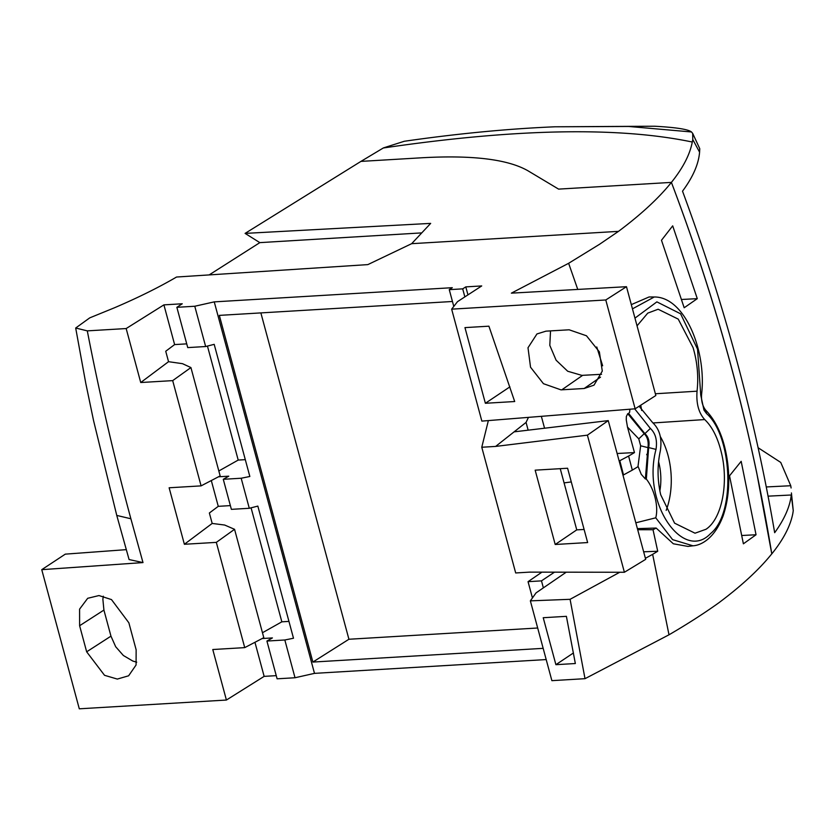 <?xml version="1.0" encoding="UTF-8"?>
<svg xmlns="http://www.w3.org/2000/svg" width="835" height="835" viewBox="0 0 835 835"><rect width="100%" height="100%" fill="white"/><g stroke="black" fill="none" stroke-linecap="round" stroke-linejoin="round"><path stroke-width="1.25" d="M691.495 131.961L628.651 126.461L554.795 126.795L654.431 126.221C675.797 127.379 688.144 129.289 691.495 131.961L692.695 133.402L692.779 139.518L699.584 152.168C698.613 164.14 692.925 177.145 682.519 191.173C724.446 304.378 755.164 418.231 774.671 532.699C784.389 519.286 789.931 506.72 791.277 494.998L793.25 510.655L791.413 492.942M758.117 447.737L780.746 462.433L790.755 485.73L791.089 487.974M766.279 486.951L790.755 485.73M383.401 147.92L404.286 141.272C457.643 133.6 507.816 128.778 554.795 126.795L547.718 127.108M699.584 152.168L699.761 148.682L692.695 133.402M793.25 510.655L792.853 513.306C790.463 525.904 783.439 539.431 771.791 553.887L771.791 553.887C751.51 429.472 718.131 305.881 671.664 183.074C718.131 305.881 751.5 429.472 771.78 553.845C759.151 569.553 741.47 585.867 718.737 602.86C703.926 613.454 687.351 624.1 669.002 634.798L652.646 554.346L645.403 558.291M577.757 289.421L568.635 263.296L599.52 244.3L618.505 231.358C641.186 214.365 658.825 198.052 671.403 182.395L558.594 189.117L671.403 182.395L671.664 183.074L671.403 182.395C682.947 168.012 689.908 154.559 692.288 142.034L692.779 139.518M383.296 147.993L360.939 161.395L421.633 157.784C472.485 154.934 507.941 159.276 528.023 170.82L558.594 189.117L528.023 170.82C507.941 159.276 472.474 154.934 421.633 157.784L360.939 161.395L245.093 233.393L430.672 223.383L411.655 243.684L618.505 231.358M660.318 436.59A59.348 35.54 -93.4 0 1 668.021 455.367A59.348 35.54 -93.4 0 1 666.184 510.362M640.758 405.194L641.656 410.476M658.585 461.755A41.99 25.144 -93.4 0 1 659.859 490.865M639.109 406.248L652.646 422.625C659.681 429.232 662.239 438.688 660.297 450.994C657.197 465.544 657.333 480.125 660.704 494.748L674.596 523.169L695.023 533.2L706.003 529.265C722.546 518.368 728.757 481.325 721.231 452.017C717.672 437.498 712.161 426.685 704.709 419.567C698.676 412.897 696.129 403.441 697.048 391.187C698.665 376.721 697.35 362.213 693.092 347.652L678.229 319.106L658.137 309.242L647.751 313.125L637.042 325.848M646.697 454.313L647.25 455.639M634.683 408.837L650.35 428.438C655.538 433.292 657.427 440.275 656.007 449.397C641.624 502.91 683.155 562.477 710.533 533.607C736.251 513.045 732.003 435.546 706.546 413.565L703.978 410.1L700.742 395.091L697.528 349.124L680.609 313.803L656.874 301.873L634.955 318.135M654.588 296.989L654.264 296.989C684.773 296.686 706.556 350.669 701.64 393.849C701.066 400.382 702.371 405.779 705.565 410.016L706.556 413.565M701.64 393.849L700.92 392.669M650.361 428.438L644.891 433.636L628.63 413.44L629.6 412.313L629.914 409.213M631.312 304.618L649.077 296.968L654.264 296.989L632.46 308.856M644.891 433.636C648.503 436.893 649.755 441.538 648.649 447.57L656.007 449.397M705.565 410.016C717.223 422.072 724.571 439.638 727.629 462.705C730.051 482.077 728.548 499.81 723.12 515.884C714.77 538.137 701.41 545.359 692.946 545.798L672.613 539.65L655.757 517.815C658.679 507.002 654.567 489.487 646.332 479.071L648.649 447.591M627.743 413.68L626.344 416.508L626.271 419.921L627.492 427.082L638.775 438.855L644.202 433.699L627.743 413.68L628.63 413.44M452.455 301.487L219.334 315.38L312.874 662.061L348.926 639.255L260.864 312.906M348.926 639.255L537.677 628.003M653.168 530.392L657.719 551.246L643.649 551.799M653.022 529.734L637.69 529.714M627.492 427.092L634.464 452.591L617.128 453.488M544.556 428.219L541.351 416.331M646.332 479.071L645.361 478.956L647.96 447.623C648.732 441.621 647.48 436.987 644.213 433.72M635.832 522.804L655.757 517.815M645.361 478.956L641.27 474.353L638.149 466.588L632.314 470.126L628.598 456.056L619.8 460.701L623.515 474.917L622.931 475M692.935 545.798L687.977 546.414L673.334 543.783L656.153 528.054L637.397 528.628M596.764 346.984L602.64 365.782M656.153 528.054L653.335 529.547M657.719 551.246L652.646 554.346M756.04 534.755L743.39 543.815L729.519 475.814L741.177 461.327L756.04 534.755L741.835 535.496M661.487 240.261L684.178 307.76L697.288 298.659L672.697 225.847L661.487 240.261M488.36 420.589L481.774 447.247L515.686 572.956L529.547 572.132L624.392 572.267L587.402 435.16L495.635 446.422L526.06 422.416L528.451 417.375M481.774 447.247L495.635 446.422M451.651 309.159L481.858 421.111L635.143 408.795L655.84 395.519L626.48 286.697L605.782 299.974L451.651 309.159L457.496 301.665L481.711 285.935L465.794 286.885L467.955 294.87M453.781 306.424L449.261 289.651L462.694 288.858L465.794 286.885M462.694 288.858L464.855 296.884M449.261 289.651L452.288 287.689L214.251 301.873L194.774 306.247L176.863 307.311L182.249 303.773L163.91 304.869L126.168 328.552L87.299 330.869L75.693 328.019L89.763 317.853L114.353 307.823C137.994 297.709 158.723 287.438 176.54 277.032L367.838 264.611L411.655 243.684M543.167 648.346L312.874 662.061M541.957 572.142L528.054 581.671L532.438 597.933M554.492 572.163L541.487 580.868L528.054 581.671M541.487 580.868L543.366 587.861M566.245 572.184L536.07 592.871L530.361 600.856L570.086 599.311L619.747 572.267M528.148 430.171L526.06 422.416M619.09 460.784L619.8 460.701M634.464 452.591L628.609 456.056M637.961 466.702L640.643 445.786L647.96 447.623M571.286 481.931L564.074 482.891M623.515 474.917L632.314 470.126M626.48 286.697L511.375 293.148L568.635 263.296M669.002 634.798L585.011 678.678L570.086 599.311M530.361 600.856L551.883 680.661L585.011 678.678M176.863 307.311L187.739 347.6L205.65 346.535L214.188 344.344L249.842 476.482L241.179 478.236L249.289 508.285L257.838 506.093L293.492 638.232L284.829 639.986L266.918 641.05L277.105 678.813L295.016 677.749L314.492 673.365L546.194 659.566M254.946 642.292L264.142 676.371L276.249 675.651M264.142 676.371L226.41 700.043L79.294 708.811L41.75 569.668L142.994 562.581L130.876 518.765C114.03 456.442 99.501 393.807 87.299 330.869M681.527 299.483L697.288 298.659M587.642 542.562L567.591 468.237L535.162 470.168L555.212 544.493L587.642 542.562M624.392 572.267L645.685 559.335L608.256 420.621L587.402 435.16M608.256 420.621L514.099 431.852M601.565 374.289L581.859 375.374L567.696 371.241L556.11 360.209L549.806 345.366L550.526 330.89M635.143 408.795L605.782 299.974M569.146 329.794L545.965 331.161L536.957 333.948L528.002 347.757L530.538 367.212L543.449 383.693L561.005 389.861L584.187 388.494L593.998 385.165L602.296 371.084L599.363 351.859L586.462 335.774L569.146 329.794M488.903 326.182L514.694 401.531L485.375 403.274L464.959 327.612L488.903 326.182M214.251 301.873L314.492 673.365M555.901 664.681L575.346 663.522L566.391 616.334L543.23 617.712L555.901 664.681L573.447 652.949M421.758 232.892L259.842 242.63L209.157 274.913M259.842 242.63L245.093 233.393M244.728 647.626L263.797 637.669L234.562 529.317L224.667 525.038L212.184 523.441L184.378 544.274L216.328 542.374L244.728 647.626L212.779 649.526L226.41 700.043M184.378 544.274L169.129 487.776L201.089 485.876L172.688 380.624L140.729 382.524L126.168 328.552M79.617 625.728L86.663 651.811L104.532 675.306L117.317 679.074L128.621 675.797L136.084 664.973L136.136 649.787L128.861 622.795L111.493 599.593L98.968 595.553L87.685 598.298L79.586 609.133L79.617 625.728L103.916 610.072L110.961 636.155L115.689 646.749L123.371 655.496L132.849 661.069L136.71 662.176M163.91 304.869L174.619 344.584L165.727 351.253L168.545 361.691L140.729 382.524M174.619 344.584L186.727 343.863M205.65 346.535L194.774 306.247M295.016 677.749L284.829 639.986M266.918 641.05L272.408 637.93L262.138 638.535M126.283 549.649L65.307 554.137L41.75 569.668M103.31 596.2L102.872 599.238L103.916 610.072M555.212 544.493L576.755 529.87L560.243 468.675M576.755 529.87L584.114 529.463M509.914 386.855L485.375 403.274M75.693 328.019L85.775 383.286L93.562 420.61L116.764 515.425L129.081 559.544L142.994 562.581M234.562 529.317L216.328 542.374M211.307 480.542L218.269 506.334L209.366 513.003L212.184 523.441M172.688 380.624L190.923 367.567L220.158 475.919L201.089 485.876M168.545 361.691L182.479 363.674L190.923 367.567M207.445 346.076L238.205 460.075L245.302 459.647M238.205 460.075L218.822 470.982M218.499 476.795L228.769 476.18L223.279 479.3L241.179 478.236M249.289 508.285L231.379 509.35L223.279 479.3M218.269 506.334L230.376 505.613M251.084 507.826L281.844 621.824L288.941 621.397M281.844 621.824L262.472 632.732M768.064 496.157L791.277 494.998M671.664 183.074C694.543 243.371 714.269 304.055 730.844 365.114L731.178 366.356C740.332 399.986 749.339 437.446 756.74 472.85L771.78 553.845M692.288 142.034C618.474 126.576 515.498 128.559 383.348 147.983M704.709 419.567L653.064 422.959M655.371 393.765L697.048 391.187M638.775 438.855L640.643 445.786M116.764 515.425L130.876 518.765M582.642 375.343L561.798 389.83M584.187 388.494L600.511 377.149M110.961 636.155L86.663 651.811"/></g></svg>
